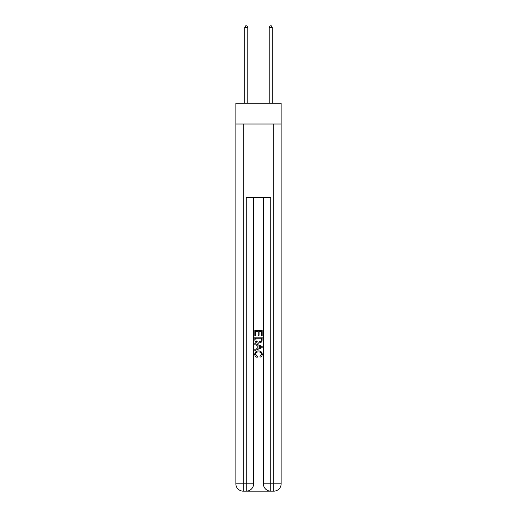 <?xml version="1.0" encoding="UTF-8"?>
<svg xmlns="http://www.w3.org/2000/svg" width="517" height="517" viewBox="0 0 517 517"><rect width="100%" height="100%" fill="white"/><g stroke="black" fill="none" stroke-linecap="round" stroke-linejoin="round"><path stroke-width="0.78" d="M281.138 124.002L281.138 103.193L235.862 103.193L235.862 124.002L281.138 124.002L281.138 483.809L273.797 483.809L273.797 124.002M246.809 491.15L270.191 491.15M243.203 124.002L243.203 483.809L246.26 483.809L246.26 491.15A7.341 7.341 0 0 0 253.608 483.809L253.608 197.429L253.608 483.809A7.341 7.341 0 0 1 246.26 491.15L243.203 491.15A7.341 7.341 0 0 1 235.862 483.809L235.862 124.002M270.74 491.15L270.74 483.809L263.392 483.809A7.341 7.341 0 0 0 270.74 491.15L273.797 491.15L273.797 483.809L270.74 483.809L270.74 197.429L246.26 197.429L246.26 483.809L253.608 483.809M263.392 483.809L263.392 197.429M273.797 491.15A7.341 7.341 0 0 0 281.138 483.809M254.829 335.772L254.829 330.402L262.171 330.402L262.171 335.585L261.324 335.585L261.324 331.442L259.062 331.442L259.062 335.3L258.216 335.3L258.216 331.442L255.676 331.442L255.676 335.772L254.829 335.772M254.829 339.811L254.829 337.181L262.171 337.181L262.067 340.994L261.537 342.06L258.539 343.21C256.193 343.217 254.952 342.086 254.829 339.811M255.676 338.221L256.193 341.466L258.558 342.17L261.175 340.923L261.324 338.221L255.676 338.221M254.829 344.619L254.829 343.521L262.171 346.435L262.171 347.605L254.829 350.52L254.829 349.421L257.085 348.587L257.085 345.453L254.829 344.619M259.967 346.519L257.938 345.77L257.938 348.271L261.324 347.023L259.967 346.519M255.579 354.235L257.421 356.291L257.182 357.331C255.624 356.924 254.81 355.922 254.732 354.332C254.933 352.077 256.206 350.94 258.552 350.927C260.814 350.978 262.048 352.103 262.268 354.313C262.229 355.761 261.518 356.704 260.129 357.144L259.909 356.103L261.421 354.261C261.201 352.672 260.245 351.909 258.558 351.961C256.839 351.87 255.85 352.633 255.579 354.235M247.792 103.193L247.792 27.44L244.735 27.44L244.735 103.193M244.735 27.44L245.653 25.85L246.874 25.85L247.792 27.44M272.265 103.193L272.265 27.44L269.208 27.44L269.208 103.193M269.208 27.44L270.126 25.85L271.347 25.85L272.265 27.44M243.203 491.15L243.203 483.809L235.862 483.809"/></g></svg>
